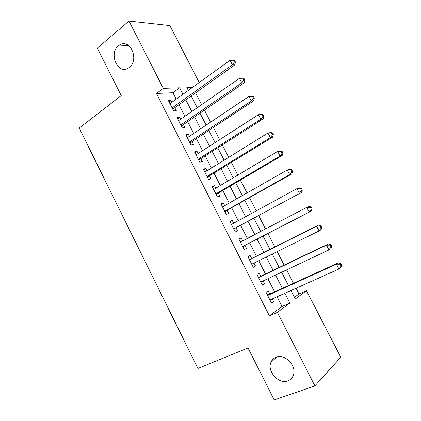 <?xml version="1.0" encoding="UTF-8"?>
<svg xmlns="http://www.w3.org/2000/svg" width="421" height="421" viewBox="0 0 421 421"><rect width="100%" height="100%" fill="white"/><g stroke="black" fill="none" stroke-linecap="round" stroke-linejoin="round"><path stroke-width="0.63" d="M275.981 357.218C284.691 353.187 297.131 365.996 293.321 375.29C292.327 377.995 290.527 379.842 287.922 380.826C278.813 384.636 266.756 371.317 270.94 362.276C271.934 359.86 273.613 358.176 275.981 357.218M118.443 45.857L119.469 45.115C129.921 37.774 139.735 59.856 129.321 67.36L128.868 67.702C118.454 75.696 108.055 53.809 118.443 45.857M294.49 297.279L298.963 293.974L306.472 290.653L340.784 357.229L314.876 385.883L274.171 399.95L248.043 347.957L197.917 368.459L79.227 128.068L121.222 95.604L97.34 48.089L128.989 21.05L169.842 25.581L199.207 82.558M298.963 293.974L296.026 288.253M293.458 283.265L286.585 269.893M284.117 265.088L277.197 251.626M274.824 247.011L267.882 233.513M265.53 228.935L258.678 215.605M256.252 210.889L249.521 197.791M247.027 192.944L240.412 180.072M237.849 175.094L231.35 162.448M228.724 157.338L222.335 144.913M219.646 139.677L213.368 127.474M210.616 122.111L204.453 110.123M201.633 104.634L195.581 92.867M269.777 294.032L268.188 290.911L266.035 292.337L271.519 303.115L273.645 301.615L272.266 298.915M260.715 276.255L259.136 273.15L256.926 274.455L262.383 285.175L264.562 283.796L263.109 280.954M251.7 258.568L250.127 255.484L247.864 256.673L253.295 267.33L255.526 266.072L254.005 263.088M242.685 240.886L241.17 237.907L238.854 238.975L244.254 249.585L246.538 248.443L244.969 245.369M233.687 223.23L232.255 220.425L229.887 221.378L235.26 231.929L237.597 230.903L236.039 227.845M224.735 205.669L223.388 203.027L220.972 203.869L226.319 214.363L228.703 213.458L227.151 210.411M215.826 188.198L214.568 185.724L212.1 186.45L217.415 196.891L219.851 196.097L218.31 193.071M206.969 170.815L205.79 168.511L203.275 169.126L208.563 179.509L211.053 178.83L209.516 175.815M198.154 153.528L197.06 151.386L194.497 151.886L199.759 162.217L202.296 161.648L200.764 158.654M189.387 136.33L188.376 134.346L185.761 134.741L190.997 145.019L193.581 144.561L192.06 141.577M180.662 119.217L179.735 117.396L177.073 117.68L182.282 127.905L184.914 127.558L183.403 124.59M176.199 99.156L172.91 92.715L156.428 93.478L269.403 315.834L282.065 306.467L277.097 296.747M274.597 291.842L267.888 278.702M265.477 273.982L258.72 260.757M256.405 256.215L249.632 242.954M247.332 238.454L240.644 225.351M238.275 220.72L231.703 207.842M229.271 203.08L222.809 190.424M220.309 185.529L213.957 173.094M211.395 168.074L205.159 155.859M202.527 150.707L196.397 138.709M193.707 133.436L187.687 121.648M184.93 116.249L179.02 104.671M171.984 102.192L171.136 100.535L168.426 100.708L173.61 110.881L176.294 110.644L174.789 107.692M314.876 385.883L277.418 312.366L289.869 303.062L284.854 293.269M269.403 315.834L277.418 312.366M156.428 93.478L163.29 88.368L128.989 21.05M182.961 94.278L179.641 87.794L163.29 88.368M282.323 288.327L275.545 275.092M273.113 270.34L266.288 257.015M263.951 252.447L257.11 239.086M254.789 234.555L248.032 221.362M245.643 216.694L239.002 203.727M236.544 198.928L230.019 186.182M227.498 181.256L221.083 168.732M218.494 163.674L212.195 151.376M209.542 146.187L203.354 134.104M200.633 128.794L194.555 116.927M191.776 111.491L185.803 99.835M291.011 290.506L295.353 298.963L306.472 290.653M192.581 87.336L186.856 87.536L188.329 90.404M191.192 95.993L197.207 107.713M200.012 113.175L206.137 125.111M208.874 130.447L215.11 142.598M217.783 147.813L224.135 160.185M226.745 165.269L233.202 177.857M235.749 182.814L242.322 195.628M244.801 200.454L251.49 213.494M253.9 218.189L260.71 231.455M263.051 236.018L269.94 249.448M272.303 254.047L279.176 267.446M281.628 272.224L288.459 285.533M172.91 92.715L179.641 87.794M282.065 306.467L289.869 303.062M169.095 102.014L171.136 100.535M177.662 118.843L179.735 117.396M186.282 135.757L188.376 134.346M194.939 152.76L197.06 151.386M203.643 169.847L205.79 168.511M212.395 187.029L214.568 185.724M221.188 204.296L223.388 203.027M230.029 221.651L232.255 220.425M238.912 239.096L241.17 237.907M253.226 267.198L255.526 266.072M262.236 284.885L264.562 283.796M271.292 302.662L273.645 301.615M172.431 108.571L173.699 108.465L234.844 64.871L232.381 64.818L172.094 107.913M234.444 62.04L235.428 62.066L234.486 60.271L233.502 60.24L234.444 62.04L232.381 64.818L230.034 60.319L169.937 103.671M173.699 108.465L172.91 109.513M234.844 64.871L235.428 62.066M233.502 60.24L230.034 60.319M181.056 125.505L182.304 125.347L244.212 82.8L241.801 82.869L180.762 124.921M243.87 80.079L244.827 80.058L243.885 78.253L242.922 78.269L243.87 80.079L241.801 82.869L239.438 78.343L178.588 120.659M182.304 125.347L181.504 126.379M244.212 82.8L244.827 80.058M242.922 78.269L239.438 78.343M189.724 142.524L190.95 142.314L253.626 100.824L251.274 101.019L189.466 142.019M253.342 98.219L251.274 101.019L248.9 96.467L253.337 96.335L252.395 96.398L253.342 98.219L254.284 98.151L253.337 96.335M187.287 137.735L248.9 96.467L252.395 96.398M190.95 142.314L190.139 143.329M253.626 100.824L254.284 98.151M198.438 159.633L199.638 159.37L263.093 118.954L260.799 119.269L198.223 159.201M262.872 116.459L260.799 119.269L258.41 114.696L262.836 114.517L261.92 114.633L262.872 116.459L263.788 116.343L262.836 114.517M196.028 154.896L258.41 114.696L261.92 114.633M199.638 159.37L198.817 160.369M263.093 118.954L263.788 116.343M207.2 176.825L208.374 176.515L272.608 137.178L270.377 137.62L207.021 176.478M272.455 134.804L270.377 137.62L267.977 133.02L270.224 132.615L272.392 132.799L271.498 132.962L272.455 134.804L273.35 134.631L272.392 132.799M204.816 172.152L267.977 133.02L271.498 132.962M208.374 176.515L207.542 177.499M272.608 137.178L273.35 134.631M216.005 194.113L217.157 193.749L282.181 155.507L280.007 156.075L215.862 193.844M282.091 153.249L280.007 156.075L277.597 151.449L279.786 150.913L281.996 151.181L281.128 151.397L282.091 153.249L282.959 153.028L281.996 151.181M213.647 189.492L277.597 151.449L281.128 151.397M217.157 193.749L216.31 194.718M282.181 155.507L282.959 153.028M224.851 211.489L291.806 173.936L289.695 174.631L224.756 211.3M291.785 171.794L289.695 174.631L287.269 169.984L289.395 169.316L291.658 169.668L290.811 169.937L291.785 171.794L292.627 171.521L291.658 169.668M222.53 206.927L287.269 169.984L290.811 169.937M225.982 211.068L225.124 212.026M291.806 173.936L292.627 171.521M233.75 228.956L301.483 192.465L233.692 228.845M301.525 190.445L299.431 193.292L296.994 188.619L299.063 187.824L301.373 188.255L300.552 188.576L301.525 190.445L302.346 190.124L301.373 188.255M231.455 224.451L296.994 188.619L300.552 188.576M234.855 228.482L233.987 229.419M231.392 224.33L231.708 224.314M301.483 192.465L302.346 190.124M242.691 246.511L311.219 211.1L242.68 246.485M311.324 209.205L309.23 212.058L306.772 207.358L308.777 206.432L311.14 206.948L310.345 207.321L311.324 209.205L312.119 208.827L311.14 206.948M240.428 242.07L306.772 207.358L310.345 207.321M243.775 245.985L242.891 246.906M240.286 241.791L241.023 241.759M311.219 211.1L312.119 208.827M321.949 227.635L320.965 225.751L320.192 226.172L321.181 228.066L321.949 227.635L321.007 229.84L319.076 230.934L251.711 264.22M321.181 228.066L319.076 230.934L316.608 226.203L318.555 225.146L250.495 259.173L249.227 259.341M249.448 259.778L316.608 226.203L320.192 226.172M252.279 263.935L251.847 264.488M320.965 225.751L318.555 225.146M331.832 246.548L330.843 244.654L330.096 245.133L331.09 247.032L331.832 246.548L330.848 248.685L328.98 249.911L260.788 282.044M331.09 247.032L328.98 249.911L326.501 245.159L328.38 243.964L259.494 276.839L258.215 276.986M258.515 277.581L326.501 245.159L330.096 245.133M330.843 244.654L328.38 243.964M341.773 265.572L340.778 263.662L340.057 264.199L341.057 266.109L341.773 265.572L340.742 267.635L338.942 268.998L269.919 299.968M341.057 266.109L338.942 268.998L336.447 264.214L338.263 262.888L268.54 294.595L267.246 294.721M267.63 295.479L336.447 264.214L340.057 264.199M340.778 263.662L338.263 262.888M172.652 108.997L173.257 108.944M181.256 125.895L181.851 125.821M189.908 142.882L190.492 142.782M198.601 159.954L199.18 159.827M207.343 177.115L207.906 176.962M216.131 194.365L216.683 194.186M224.961 211.705L225.503 211.5M233.839 229.135L234.371 228.908M240.402 242.012L240.917 241.765M242.764 246.653L243.28 246.401M249.358 259.599L249.869 259.325M249.432 259.741L250.495 259.173M251.732 264.267L252.242 263.988M258.362 277.281L258.862 276.981M258.457 277.46L259.494 276.839M267.414 295.053L267.898 294.726M267.53 295.274L268.54 294.595M119.469 45.115L128.821 45.657M270.94 362.276L277.034 356.882M172.478 108.66L173.568 108.571M181.125 125.637L182.104 125.511M189.808 142.687L190.681 142.54M198.538 159.827L199.307 159.659M207.306 177.041L207.985 176.862M216.12 194.339L216.71 194.155"/></g></svg>
